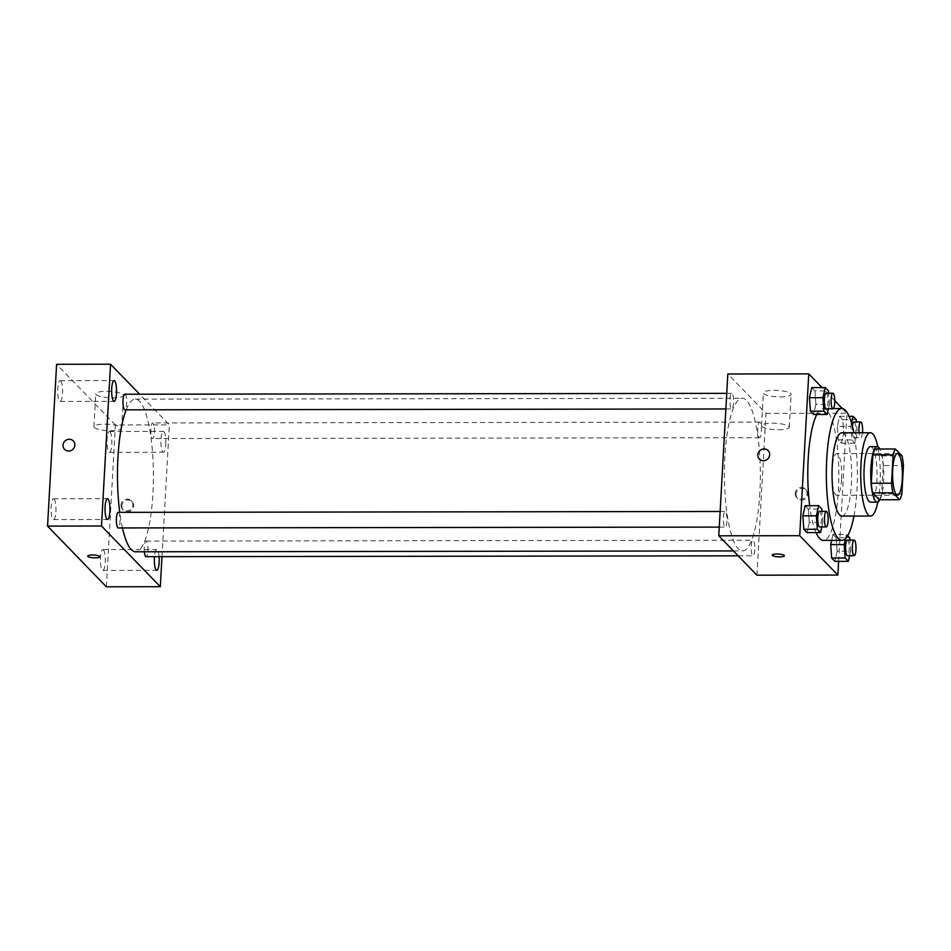 <?xml version="1.0" encoding="UTF-8"?>
<svg xmlns="http://www.w3.org/2000/svg" width="951" height="951" viewBox="0 0 951 951"><rect width="100%" height="100%" fill="white"/><g stroke="black" fill="none" stroke-linecap="round" stroke-linejoin="round"><path stroke-width="0.71" stroke-dasharray="4.75 3.57" d="M841.564 479.363A20.815 4.898 -90.1 0 1 836.821 495.269A20.815 4.898 -90.1 0 1 831.899 474.454A20.815 4.898 -90.1 0 1 836.761 453.627A20.815 4.898 -90.1 0 1 841.564 479.363M901.869 493.878L881.636 493.914L883.217 465.526L903.45 465.503M881.636 493.914A26.866 6.324 -90.1 0 1 879.378 499.75M883.217 465.526A26.866 6.324 -90.1 0 0 881.827 455.933L875.134 449.027M879.948 499.75A27.757 6.538 89.9 0 0 883.788 474.383A27.757 6.538 89.9 0 0 879.877 449.015M870.474 446.649A27.757 6.538 -90.1 0 1 876.87 480.956A27.757 6.538 -90.1 0 1 870.557 502.152M881.827 455.933L902.059 455.898M877.88 502.033A41.63 9.807 89.9 0 0 877.809 446.744M841.908 516.072A41.63 9.807 89.9 0 0 851.656 474.43A41.63 9.807 89.9 0 0 841.79 432.812M853.95 516.06A65.916 15.525 89.9 0 0 853.832 432.788M816.077 532.608A65.916 15.525 -90.1 0 1 809.681 505.694M816.79 414.493A65.916 15.525 -90.1 0 1 823.209 408.55A65.916 15.525 -90.1 0 1 838.413 490.05A65.916 15.525 -90.1 0 1 823.4 540.382M821.783 526.937L822.781 522.456L809.289 522.479L807.03 532.619L809.289 522.479L808.35 509.023L805.128 505.706L808.35 509.023L821.83 508.999M828.38 408.811L829.379 404.33L815.899 404.353L813.628 414.493L815.899 404.353L814.948 390.897L811.738 387.58L814.948 390.897L828.44 390.873M838.627 561.352L846.901 413.245L842.384 408.573M834.752 400.704L822.021 387.568M849.623 555.669L850.634 551.188L837.142 551.211L834.883 561.352L837.142 551.211L836.191 537.755L832.981 534.438L831.661 540.37L832.981 534.438L846.473 534.426L845.546 538.551M837.32 426.464L838.271 439.909L841.48 443.225L843.751 433.085L842.8 419.629L839.59 416.312L837.32 426.464L838.271 439.909L841.48 443.225L843.751 433.085L842.8 419.629L839.59 416.312L837.32 426.464L850.812 426.44L851.751 439.897L854.973 443.214L857.231 433.074L856.447 421.947M759.861 492.63A76.33 17.974 -90.1 0 1 742.493 550.914A76.33 17.974 -90.1 0 1 724.412 474.608A76.33 17.974 -90.1 0 1 742.267 398.255A76.33 17.974 -90.1 0 1 759.861 492.63M756.937 575.177L765.983 413.364L727.824 373.993M733.542 402.998A7.798 1.831 -90.1 0 1 731.771 408.954A7.798 1.831 -90.1 0 1 729.916 401.156A7.798 1.831 -90.1 0 1 731.747 393.357A7.798 1.831 -90.1 0 1 733.542 402.998M726.944 521.124A7.798 1.831 -90.1 0 1 725.161 527.08A7.798 1.831 -90.1 0 1 723.319 519.282A7.798 1.831 -90.1 0 1 725.137 511.483A7.798 1.831 -90.1 0 1 726.944 521.124M754.785 549.856A7.798 1.831 -90.1 0 1 753.014 555.812A7.798 1.831 -90.1 0 1 751.171 548.014A7.798 1.831 -90.1 0 1 752.99 540.216A7.798 1.831 -90.1 0 1 754.785 549.856M757.816 428.045A7.798 1.831 89.9 0 0 759.623 437.686A7.798 1.831 89.9 0 0 761.442 429.888A7.798 1.831 89.9 0 0 759.599 422.089A7.798 1.831 89.9 0 0 757.816 428.045M765.983 413.364L846.901 413.245M780.426 396.912A13.873 3.198 -176.8 0 0 791.113 394.403A13.873 3.198 -176.8 0 0 777.431 390.445A13.873 3.198 -176.8 0 0 763.391 392.858A13.873 3.198 -176.8 0 0 780.426 396.912M796.023 494.211A6.075 5.73 -44.1 0 0 805.913 498.324A6.075 5.73 -44.1 0 0 799.934 488.778A6.075 5.73 -44.1 0 0 796.023 494.211M795.214 493.391A6.075 5.73 -44.1 0 0 805.105 497.504A6.075 5.73 -44.1 0 0 799.137 487.946A6.075 5.73 -44.1 0 0 795.214 493.391M768.135 450.619L768.135 450.619A6.075 5.73 135.9 0 1 765.757 460.284A6.075 5.73 135.9 0 1 759.409 459.071L759.409 459.071M778.596 429.757A13.873 3.198 -176.8 0 0 789.271 427.261A13.873 3.198 -176.8 0 0 775.588 423.29A13.873 3.198 -176.8 0 0 761.561 425.703A13.873 3.198 -176.8 0 0 778.596 429.757M772.26 555.087L772.26 555.087A6.075 1.391 3.2 0 1 778.393 554.029A6.075 1.391 3.2 0 1 784.385 555.764L784.385 555.776M126.174 409.833A76.33 17.974 -90.1 0 1 135.327 399.135A76.33 17.974 -90.1 0 1 152.921 493.498A76.33 17.974 -90.1 0 1 135.541 551.794M122.453 527.948A76.33 17.974 -90.1 0 1 119.755 512.351M150.876 428.925A7.798 1.831 89.9 0 0 152.671 438.566A7.798 1.831 89.9 0 0 154.49 430.767A7.798 1.831 89.9 0 0 152.647 422.969A7.798 1.831 89.9 0 0 150.876 428.925M118.197 512.351A7.798 1.831 -90.1 0 1 119.992 522.004A7.798 1.831 -90.1 0 1 118.221 527.96M144.35 551.782A7.798 1.831 -90.1 0 1 146.038 541.095A7.798 1.831 -90.1 0 1 147.845 550.736A7.798 1.831 -90.1 0 1 146.062 556.692M124.795 394.237A7.798 1.831 -90.1 0 1 126.602 403.878A7.798 1.831 -90.1 0 1 124.819 409.833M161.991 556.668L169.361 424.895L139.619 394.213M159.09 556.668A10.413 2.449 89.9 0 0 156.749 549.535A10.413 2.449 89.9 0 0 154.442 556.68M165.759 444.283A10.413 2.449 89.9 0 0 163.358 431.409A10.413 2.449 89.9 0 0 160.921 441.823A10.413 2.449 89.9 0 0 163.394 452.224A10.413 2.449 89.9 0 0 165.759 444.283M106.369 586.791L115.416 424.978L169.361 424.895M121.847 505.861A6.075 5.73 -44.1 0 0 131.737 509.974A6.075 5.73 -44.1 0 0 125.758 500.428A6.075 5.73 -44.1 0 0 121.847 505.861M115.416 424.978L56.596 364.292M96.122 394.617A13.873 3.198 -176.8 0 0 111.124 397.851A13.873 3.198 -176.8 0 0 123.464 395.366A13.873 3.198 -176.8 0 0 109.781 391.408A13.873 3.198 -176.8 0 0 95.754 393.821A13.873 3.198 -176.8 0 0 96.122 394.617M60.709 380.935A10.413 2.449 -90.1 0 1 62.528 393.512A10.413 2.449 -90.1 0 1 60.163 401.465A10.413 2.449 -90.1 0 1 57.69 391.063A10.413 2.449 -90.1 0 1 60.127 380.65A10.413 2.449 -90.1 0 1 60.709 380.935M109.983 431.79A10.413 2.449 -90.1 0 1 111.802 444.355A10.413 2.449 -90.1 0 1 109.436 452.307A10.413 2.449 -90.1 0 1 106.976 441.906A10.413 2.449 -90.1 0 1 109.413 431.492A10.413 2.449 -90.1 0 1 109.983 431.79M103.386 549.916A10.413 2.449 -90.1 0 1 105.204 562.481A10.413 2.449 -90.1 0 1 102.839 570.434A10.413 2.449 -90.1 0 1 100.366 560.032A10.413 2.449 -90.1 0 1 102.803 549.619A10.413 2.449 -90.1 0 1 103.386 549.916M54.1 499.061A10.413 2.449 -90.1 0 1 55.919 511.638A10.413 2.449 -90.1 0 1 53.553 519.591A10.413 2.449 -90.1 0 1 51.092 509.177A10.413 2.449 -90.1 0 1 53.529 498.776A10.413 2.449 -90.1 0 1 54.1 499.061M94.28 427.463A13.873 3.198 -176.8 0 0 109.282 430.708A13.873 3.198 -176.8 0 0 121.633 428.223A13.873 3.198 -176.8 0 0 107.95 424.253A13.873 3.198 -176.8 0 0 93.911 426.666A13.873 3.198 -176.8 0 0 94.28 427.463M87.754 556.073L87.754 556.085A6.075 1.391 3.2 0 1 87.754 556.073A6.075 1.391 3.2 0 1 93.899 555.027A6.075 1.391 3.2 0 1 99.879 556.751A6.075 1.391 3.2 0 1 99.879 556.763L99.879 556.763M121.05 505.04A6.075 5.73 -44.1 0 0 130.941 509.154A6.075 5.73 -44.1 0 0 124.961 499.596A6.075 5.73 -44.1 0 0 121.05 505.04M73.298 440.943L73.298 440.943A6.075 5.73 135.9 0 1 70.921 450.608A6.075 5.73 135.9 0 1 64.573 449.395L64.573 449.395M851.537 423.171L850.812 426.44M854.01 421.959A7.798 1.831 -90.1 0 1 855.805 431.599A7.798 1.831 -90.1 0 1 854.034 437.555A7.798 1.831 -90.1 0 1 852.381 426.25M838.271 439.909L851.751 439.897M841.48 443.225L854.973 443.214M843.751 433.085L857.231 433.074M842.8 419.629L856.292 419.617M839.59 416.312L849.088 416.3M862.462 432.776A7.798 1.831 -90.1 0 1 860.774 437.543A7.798 1.831 -90.1 0 1 859.074 432.776M829.379 404.33L828.606 393.215M826.157 393.215A7.798 1.831 -90.1 0 1 827.964 402.855A7.798 1.831 -90.1 0 1 826.181 408.811M815.899 404.353L814.948 390.897M850.634 551.188L849.849 540.073M847.686 535.675L846.473 534.426M847.412 540.085A7.798 1.831 -90.1 0 1 849.207 549.726A7.798 1.831 -90.1 0 1 847.424 555.681M837.142 551.211L836.191 537.755L849.683 537.731M836.191 537.755L832.981 534.438M822.781 522.456L821.997 511.341M819.56 511.341A7.798 1.831 -90.1 0 1 821.355 520.982A7.798 1.831 -90.1 0 1 819.584 526.937M809.289 522.479L808.35 509.023M897.459 453.544L836.761 453.627M897.518 495.174L836.821 495.269M823.209 408.55L833.409 408.538M796.76 497.611L797.556 498.431M805.473 489.159L806.282 489.979M789.271 427.261L791.113 394.403M761.561 425.703L763.391 392.858M733.435 550.926L742.493 550.914M135.327 399.135L742.267 398.255M759.599 422.089L152.647 422.969M759.623 437.686L152.671 438.566M719.265 527.092L725.161 527.08M720.145 511.483L725.137 511.483M738.19 555.836L753.014 555.812M146.038 541.095L752.99 540.216M725.875 408.966L731.771 408.954M726.742 393.357L731.747 393.357M53.553 519.591L107.511 519.508M53.529 498.776L107.475 498.693M102.839 570.434L156.784 570.35M102.803 549.619L156.749 549.535M109.436 452.307L163.394 452.224M109.413 431.492L163.358 431.409M60.163 401.465L114.108 401.381M60.127 380.65L114.084 380.566M121.633 428.223L123.464 395.366M93.911 426.666L95.754 393.821M122.584 509.26L123.392 510.081M131.309 500.808L132.106 501.629M854.034 437.555L860.774 437.543"/><path stroke-width="1.43" d="M902.261 479.28A20.815 4.898 -90.1 0 1 897.518 495.174A20.815 4.898 -90.1 0 1 892.585 474.371A20.815 4.898 -90.1 0 1 897.459 453.544A20.815 4.898 -90.1 0 1 902.261 479.28M902.059 455.898L895.367 448.991A26.866 6.324 -90.1 0 0 893.12 454.84L891.527 483.215A26.866 6.324 -90.1 0 0 892.918 492.82L899.61 499.727A26.866 6.324 -90.1 0 0 901.869 493.878L903.45 465.503A26.866 6.324 -90.1 0 0 902.059 455.898M892.918 492.82L872.685 492.844L879.378 499.75L899.61 499.727M872.685 492.844A26.866 6.324 -90.1 0 1 871.294 483.251L891.527 483.215M895.367 448.991L875.134 449.027A26.866 6.324 -90.1 0 0 872.887 454.863L871.294 483.251M879.877 449.015A27.757 6.538 89.9 0 0 877.214 446.637A27.757 6.538 89.9 0 0 870.771 471.09A27.757 6.538 89.9 0 0 875.752 501.355A27.757 6.538 89.9 0 0 877.298 502.14A27.757 6.538 89.9 0 0 879.948 499.75M877.298 502.14L870.557 502.152A27.757 6.538 -90.1 0 1 869.012 501.367A27.757 6.538 -90.1 0 1 864.019 471.102A27.757 6.538 -90.1 0 1 870.474 446.649L877.214 446.637M872.887 454.863L893.12 454.84M877.809 446.744A41.63 9.807 89.9 0 0 870.45 432.764A41.63 9.807 89.9 0 0 860.774 469.449A41.63 9.807 89.9 0 0 868.251 514.848A41.63 9.807 89.9 0 0 870.569 516.036A41.63 9.807 89.9 0 0 877.88 502.033M870.45 432.764L841.79 432.812A41.63 9.807 89.9 0 0 832.113 469.497A41.63 9.807 89.9 0 0 839.59 514.895A41.63 9.807 89.9 0 0 841.908 516.072L870.569 516.036M853.832 432.788A65.916 15.525 89.9 0 0 841.754 408.526A65.916 15.525 89.9 0 0 826.431 466.608A65.916 15.525 89.9 0 0 838.271 538.492A65.916 15.525 89.9 0 0 841.944 540.358A65.916 15.525 89.9 0 0 853.95 516.06M841.944 540.358L823.4 540.382A65.916 15.525 -90.1 0 1 819.726 538.516A65.916 15.525 -90.1 0 1 816.077 532.608M809.681 505.694A65.916 15.525 -90.1 0 1 816.79 414.493M821.997 511.341L821.83 508.999L818.621 505.682L805.128 505.706L802.87 515.846L803.821 529.303L807.03 532.619L820.511 532.596L821.783 526.937M828.606 393.215L828.44 390.873L825.23 387.556L811.738 387.58L809.467 397.72L810.418 411.177L813.628 414.493L827.12 414.47L828.38 408.811M822.021 387.568L808.754 373.874L799.708 535.698L837.855 575.058L838.627 561.352M842.384 408.573L834.752 400.704M845.546 538.551L844.203 544.566L830.722 544.578L831.661 540.37L830.722 544.578L831.661 558.035L834.883 561.352L848.363 561.34L849.623 555.669M808.754 373.874L727.824 373.993L718.778 535.805L756.937 575.177L837.855 575.058M718.778 535.805L799.708 535.698M784.385 555.764A6.075 1.391 3.2 0 1 779.713 556.858A6.075 1.391 3.2 0 1 772.26 555.099A6.075 1.391 3.2 0 1 778.393 554.041A6.075 1.391 3.2 0 1 784.385 555.776A6.075 1.391 3.2 0 1 779.713 556.87A6.075 1.391 3.2 0 1 772.26 555.087M769.668 454.84A6.075 5.73 135.9 0 1 759.409 459.071A6.075 5.73 135.9 0 1 759.778 450.726A6.075 5.73 135.9 0 1 769.668 454.84M759.409 459.071A6.075 5.73 135.9 0 1 759.778 450.726A6.075 5.73 135.9 0 1 768.135 450.619M733.435 550.926L135.541 551.794A76.33 17.974 -90.1 0 1 122.453 527.948M119.755 512.351A76.33 17.974 -90.1 0 1 126.174 409.833M719.265 527.092L118.221 527.96A7.798 1.831 -90.1 0 1 116.367 520.161A7.798 1.831 -90.1 0 1 118.197 512.351L720.145 511.483M738.19 555.836L146.062 556.692A7.798 1.831 -90.1 0 1 144.35 551.782M725.875 408.966L124.819 409.833A7.798 1.831 -90.1 0 1 122.976 402.035A7.798 1.831 -90.1 0 1 124.795 394.237L726.742 393.357M139.619 394.213L110.554 364.209L101.495 526.022L160.315 586.708L161.991 556.668M109.876 511.567A10.413 2.449 89.9 0 0 107.475 498.693A10.413 2.449 89.9 0 0 105.038 509.106A10.413 2.449 89.9 0 0 107.511 519.508A10.413 2.449 89.9 0 0 109.876 511.567M154.442 556.68A10.413 2.449 89.9 0 0 156.784 570.35A10.413 2.449 89.9 0 0 159.15 562.41A10.413 2.449 89.9 0 0 159.09 556.668M116.486 393.441A10.413 2.449 89.9 0 0 114.084 380.566A10.413 2.449 89.9 0 0 111.647 390.98A10.413 2.449 89.9 0 0 114.108 401.381A10.413 2.449 89.9 0 0 116.486 393.441M110.554 364.209L56.596 364.292L47.55 526.105L101.495 526.022M74.832 445.163A6.075 5.73 135.9 0 1 64.573 449.395A6.075 5.73 135.9 0 1 64.941 441.05A6.075 5.73 135.9 0 1 74.832 445.163M47.55 526.105L106.369 586.791L160.315 586.708M99.879 556.763A6.075 1.391 3.2 0 1 94.47 557.845A6.075 1.391 3.2 0 1 87.92 556.43A6.075 1.391 3.2 0 1 87.754 556.085A6.075 1.391 3.2 0 1 93.899 555.027A6.075 1.391 3.2 0 1 99.879 556.763A6.075 1.391 3.2 0 1 94.482 557.845A6.075 1.391 3.2 0 1 87.92 556.43A6.075 1.391 3.2 0 1 87.754 556.085M64.573 449.395A6.075 5.73 135.9 0 1 64.941 441.05A6.075 5.73 135.9 0 1 73.298 440.943M856.447 421.947L856.292 419.617L853.071 416.3L851.537 423.171M852.381 426.25A7.798 1.831 -90.1 0 1 854.01 421.959L860.75 421.947A7.798 1.831 -90.1 0 1 862.557 431.588A7.798 1.831 -90.1 0 1 862.462 432.776M849.088 416.3L853.071 416.3M859.074 432.776A7.798 1.831 -90.1 0 1 860.75 421.947M825.23 387.556L822.96 397.708L823.911 411.165L827.12 414.47M832.933 408.811L826.181 408.811A7.798 1.831 -90.1 0 1 824.339 401.025A7.798 1.831 -90.1 0 1 826.157 393.215L832.91 393.203A7.798 1.831 -90.1 0 1 834.705 402.855A7.798 1.831 -90.1 0 1 832.933 408.811A7.798 1.831 -90.1 0 1 831.079 401.013A7.798 1.831 -90.1 0 1 832.91 393.203M811.738 387.58L809.467 397.72L822.96 397.708M809.467 397.72L810.418 411.177L823.911 411.165M810.418 411.177L813.628 414.493M844.203 544.566L845.154 558.023L848.363 561.34M849.849 540.073L849.683 537.731L847.686 535.675M854.176 555.669L847.424 555.681A7.798 1.831 -90.1 0 1 845.582 547.883A7.798 1.831 -90.1 0 1 847.412 540.085L854.153 540.073A7.798 1.831 -90.1 0 1 855.948 549.714A7.798 1.831 -90.1 0 1 854.176 555.669A7.798 1.831 -90.1 0 1 852.322 547.871A7.798 1.831 -90.1 0 1 854.153 540.073M830.722 544.578L831.661 558.035L845.154 558.023M831.661 558.035L834.883 561.352M818.621 505.682L816.362 515.822L817.301 529.279L820.511 532.596M826.324 526.937L819.584 526.937A7.798 1.831 -90.1 0 1 817.729 519.151A7.798 1.831 -90.1 0 1 819.56 511.341L826.3 511.329A7.798 1.831 -90.1 0 1 828.095 520.982A7.798 1.831 -90.1 0 1 826.324 526.937A7.798 1.831 -90.1 0 1 824.481 519.139A7.798 1.831 -90.1 0 1 826.3 511.329M805.128 505.706L802.87 515.846L816.362 515.822M802.87 515.846L803.821 529.303L817.301 529.279M803.821 529.303L807.03 532.619M833.409 408.538L841.754 408.526"/></g></svg>

